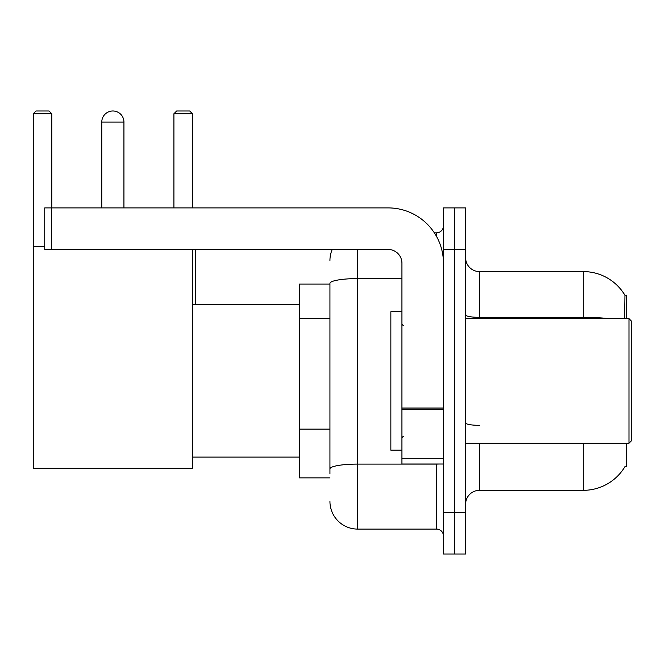 <?xml version="1.0" encoding="UTF-8"?>
<svg xmlns="http://www.w3.org/2000/svg" width="665" height="665" viewBox="0 0 665 665"><rect width="100%" height="100%" fill="white"/><g stroke="black" fill="none" stroke-linecap="round" stroke-linejoin="round"><path stroke-width="1" d="M626.214 318.651L626.214 295.119L624.95 295.293A48.454 48.454 0 0 0 583.296 271.586A48.454 48.454 0 0 1 624.851 295.119A48.454 48.454 0 0 0 583.296 271.586L479.457 271.586A13.849 13.849 0 0 1 465.616 257.737A13.849 13.849 0 0 0 479.457 271.586L479.457 318.651M626.214 443.256L626.214 466.788L624.851 466.788L625.092 466.381A48.454 48.454 0 0 1 583.296 490.329A48.454 48.454 0 0 0 624.851 466.788M329.94 284.046L299.483 284.046L299.483 477.869L329.94 477.869M465.616 504.17A13.849 13.849 0 0 1 479.457 490.329L583.296 490.329L583.296 443.256M454.536 512.482L454.536 554.012L465.616 554.012L465.616 512.482L454.536 512.482L454.536 554.012L443.464 554.012L443.464 512.482L454.536 512.482L454.536 249.433L454.536 512.482M443.464 512.482L443.464 207.896L454.536 207.896L454.536 249.433L454.536 207.896L465.616 207.896L465.616 512.482M624.618 318.651L624.95 295.293A48.454 48.454 0 0 0 583.296 271.586L583.296 317.346L479.457 317.346A13.849 2.402 0 0 1 465.616 314.944M329.94 473.713L329.94 283.39A27.689 4.805 180 0 1 357.629 278.585L401.934 278.585M357.629 249.433L357.629 529.091L436.539 529.091L436.539 464.02M434.336 232.816L436.539 232.816A6.924 6.924 0 0 0 443.464 225.9M443.464 536.015A6.924 6.924 0 0 0 436.539 529.091M329.94 260.505A27.689 27.689 0 0 1 332.251 249.433M357.629 529.091A27.689 27.689 0 0 1 329.94 501.402M101.778 122.061A11.072 11.072 0 0 1 112.859 110.989A11.072 11.072 0 0 1 123.931 122.061L101.778 122.061L101.778 207.896M123.931 207.896L123.931 122.061M192.459 249.433L192.459 468.177L33.25 468.177L33.25 113.757L36.018 110.989L49.035 110.989L51.803 113.757L33.25 113.757M51.803 207.896L51.803 113.757M33.25 246.665L44.738 246.665M192.459 113.757L173.914 113.757L176.682 110.989L189.691 110.989L192.459 113.757L192.459 207.896M173.914 113.757L173.914 207.896M195.643 304.811L195.643 249.433M443.464 464.02L401.934 464.02L401.934 408.036L443.464 408.036M443.464 263.274A55.378 55.378 0 0 0 388.086 207.896L51.662 207.896L51.662 249.433L388.086 249.433A13.849 13.849 0 0 1 401.934 263.274L401.934 408.036M51.662 249.433L44.738 249.433L44.738 207.896L51.662 207.896M628.982 318.651L631.75 321.428L631.75 440.488L628.982 443.256L628.982 318.651L465.616 318.651M401.934 311.735L390.854 311.735L390.854 450.18L401.934 450.18M329.94 318.369L299.483 318.369M329.94 429.125L299.483 429.125M479.457 443.256L479.457 490.329M609.256 318.651A48.454 8.412 180 0 0 583.296 317.346L583.296 318.651M465.616 249.433L443.464 249.433M479.457 425.334A13.849 2.402 -0 0 1 465.616 422.932M438.95 464.02A6.924 1.205 0 0 1 436.539 464.095L357.629 464.095A27.689 4.805 180 0 0 329.94 468.908M436.539 236.466L436.539 232.816M443.464 409.241L401.934 409.241M401.934 458.301L443.464 458.301M192.459 457.104L299.483 457.104M192.459 304.811L299.483 304.811M465.616 443.256L628.982 443.256M403.314 325.576L401.934 324.196M403.314 436.331L401.934 437.72"/></g></svg>
